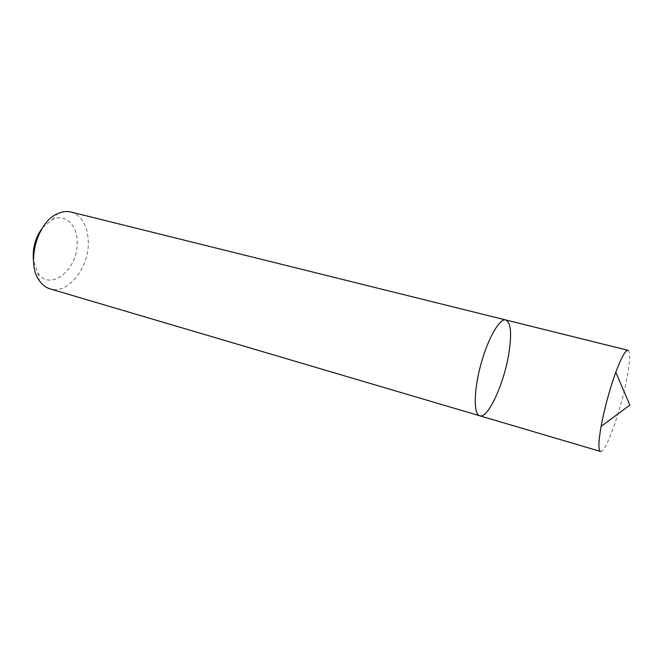 <?xml version="1.0" encoding="UTF-8"?>
<svg xmlns="http://www.w3.org/2000/svg" width="663" height="663" viewBox="0 0 663 663"><rect width="100%" height="100%" fill="white"/><g stroke="black" fill="none" stroke-linecap="round" stroke-linejoin="round"><path stroke-width="0.5" stroke-dasharray="3.31 2.49" d="M479.78 415.8C488.018 418.983 504.071 383.587 508.844 353.445C511.919 333.779 510.908 322.624 505.811 319.972M600.545 451.47C605.195 453.608 619.209 415.519 625.764 384.209C630.024 363.763 630.778 352.459 628.027 350.313M70.966 212.036C82.179 215.906 87.955 226.166 88.312 242.807C88.701 268.366 67.643 294.753 50.09 288.877M42.531 227.765L52.211 219.685C65.339 213.03 77.629 225.213 77.165 242.782C78.068 269.559 49.982 292.317 37.791 272.791L33.515 260.932M37.791 272.791L39.316 280.598M52.211 219.685L57.482 213.726"/><path stroke-width="0.99" d="M505.811 319.972C499.637 318.058 487.852 338.511 480.808 364.633C473.672 390.731 473.481 414.334 479.78 415.8C488.018 418.983 504.071 383.587 508.844 353.445C511.919 333.779 510.908 322.624 505.811 319.972C499.637 318.058 487.852 338.511 480.808 364.633C473.672 390.731 473.481 414.334 479.78 415.8L50.09 288.877C45.838 287.601 42.25 284.841 39.316 280.598C26.014 263.153 37.178 222.047 57.482 213.726C62.156 211.555 66.648 210.991 70.966 212.036L628.027 350.313C625.449 350.105 621.372 357.423 615.803 372.25C610.474 387.018 606.032 402.706 602.476 419.314L601.101 426.367C598.407 441.972 598.217 450.343 600.545 451.47L479.78 415.8M33.515 260.932C32.23 248.708 35.238 237.652 42.531 227.765M601.101 426.367L629.85 405.118L615.803 372.25"/></g></svg>
